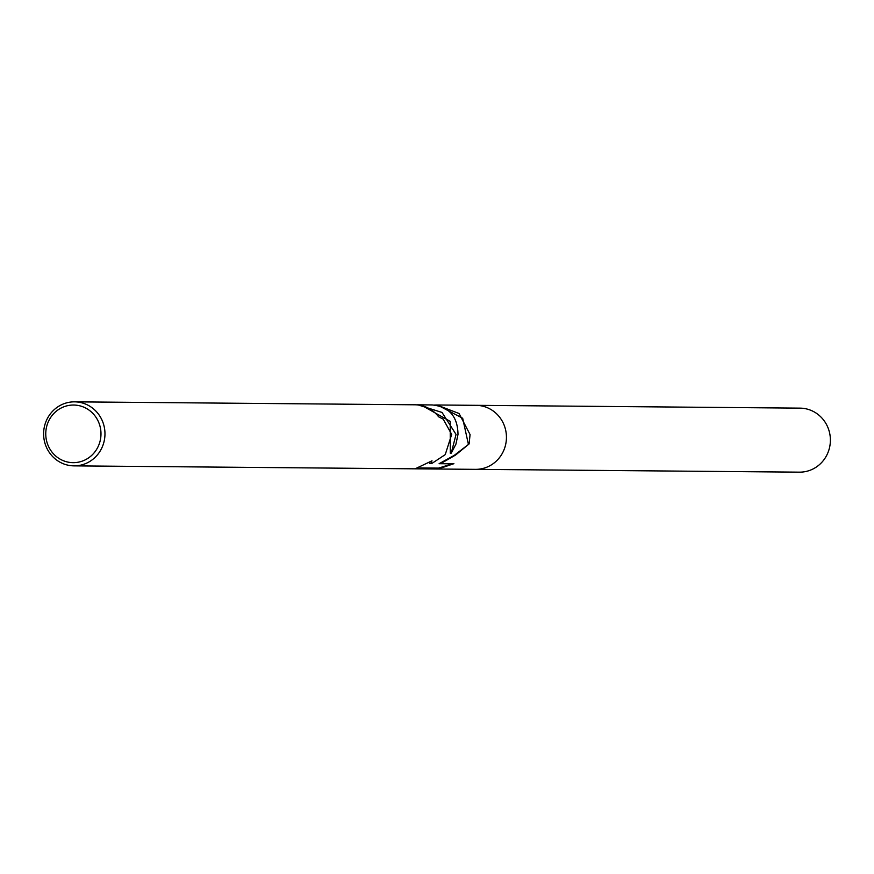 <?xml version="1.0" encoding="UTF-8"?>
<svg xmlns="http://www.w3.org/2000/svg" width="874" height="874" viewBox="0 0 874 874"><rect width="100%" height="100%" fill="white"/><g stroke="black" fill="none" stroke-linecap="round" stroke-linejoin="round"><path stroke-width="1.31" d="M456.053 434.433L451.235 453.158L455.933 444.134L457.998 434.444C457.725 416.494 449.116 406.661 432.182 404.946L417.75 404.815L442.015 412.441L456.053 434.433M104.88 431.385A32.01 30.677 90.5 0 1 74.006 465.864A32.01 30.677 90.5 0 1 43.7 436.323A32.01 30.677 90.5 0 1 74.563 401.843A32.01 30.677 90.5 0 1 104.88 431.385M506.352 434.87A32.01 30.677 90.5 0 0 476.046 405.328A32.01 30.677 90.5 0 1 506.352 434.87A32.01 30.677 90.5 0 1 475.489 469.349L74.006 465.864M434.476 405.055L436.825 404.99L459.068 413.5L470.059 434.553L469.13 443.916L455.583 455.048L440.758 463.57L453.912 463.679L438.464 468.912L415.368 468.704L431.996 460.806L430.958 463.002L431.712 463.548L445.237 454.622L451.683 434.4L443.216 419.149L438.628 416.822A32.01 30.677 -89.5 0 0 414.921 404.793L74.563 401.843M100.903 431.625A28.809 27.607 90.5 0 1 75.481 462.575A28.809 27.607 90.5 0 1 45.841 436.071A28.809 27.607 90.5 0 1 71.264 405.121A28.809 27.607 90.5 0 1 100.903 431.625M438.464 468.912A52.134 14.836 85.4 0 0 438.595 468.114L452.273 463.81L439.109 463.701L454.327 455.31L469.13 443.916M468.333 443.981L462.685 418.275L439.076 405.875M439.109 463.701L440.758 463.57M452.273 463.81L453.912 463.679M422.688 405.907L450.208 421.399L450.296 453.235L451.235 453.158M416.286 404.837L417.75 404.815M419.946 467.951L438.595 468.114M431.701 463.548L429.363 463.253M476.472 405.328L799.994 408.136A32.01 30.677 90.5 0 1 830.3 437.677A32.01 30.677 90.5 0 1 799.437 472.157L475.915 469.349M476.046 405.328L436.825 404.99"/></g></svg>
